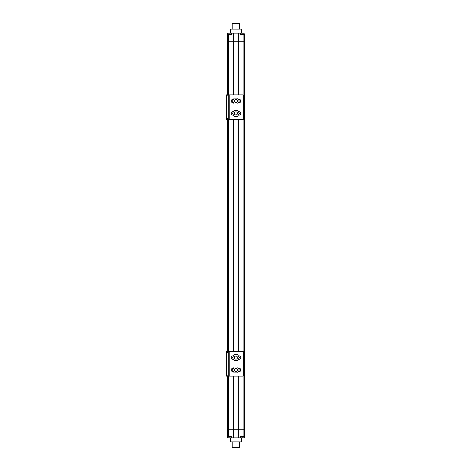 <?xml version="1.0" encoding="UTF-8"?>
<svg xmlns="http://www.w3.org/2000/svg" width="471" height="471" viewBox="0 0 471 471"><rect width="100%" height="100%" fill="white"/><g stroke="black" fill="none" stroke-linecap="round" stroke-linejoin="round"><path stroke-width="0.71" d="M238.073 376.129L238.073 429.234L244.555 429.234L244.555 41.766L238.073 41.766L238.073 94.871M238.073 119.569L238.073 351.431M227.628 376.129L227.628 429.234L227.269 429.234L227.269 376.129L227.269 429.234L244.555 429.234L244.555 436.953A0.924 0.924 0 0 1 243.631 437.877L238.073 437.877L238.073 429.234L233.751 429.234L233.751 376.129M227.269 351.431L227.269 119.569L227.269 351.431L226.445 351.431L226.445 352.361L228.294 352.361L228.294 351.431L226.445 351.431L242.806 351.431A0.924 0.924 0 0 1 243.731 352.361L243.731 375.204A0.924 0.924 0 0 1 242.806 376.129L228.294 376.129L228.294 352.361M227.269 94.871L227.269 41.766L227.628 41.766L227.269 41.766L227.269 94.871M244.555 34.972L240.516 34.972L240.516 33.123L243.631 33.123L244.555 34.047L244.555 41.766L233.751 41.766L233.751 94.871M233.751 119.569L233.751 351.431M231.343 33.123L231.343 34.972L227.269 34.972L227.269 34.047A0.924 0.924 0 0 1 228.194 33.123L233.751 33.123L233.751 41.766L227.628 41.766L227.628 94.871M233.481 102.743L232.927 102.743A1.696 1.696 0 0 1 231.232 101.041A1.696 1.696 0 0 1 232.927 99.346L233.481 99.346M229.224 119.569L229.224 94.871L242.806 94.871A0.924 0.924 0 0 1 243.731 95.796L243.731 118.639A0.924 0.924 0 0 1 242.806 119.569L228.294 119.569L228.294 94.871L226.445 94.871L226.445 95.796L228.294 95.796M233.481 115.089L232.927 115.089A1.696 1.696 0 0 1 231.232 113.393A1.696 1.696 0 0 1 232.927 111.698L233.481 111.698M238.344 111.698L239.103 111.698A1.696 1.696 0 0 1 240.799 113.393A1.696 1.696 0 0 1 239.103 115.089L238.344 115.089M238.344 99.346L239.103 99.346A1.696 1.696 0 0 1 240.799 101.041A1.696 1.696 0 0 1 239.103 102.743L238.344 102.743M228.294 118.639L226.445 118.639L226.445 119.569L228.294 119.569M226.445 118.639L226.445 95.796M229.224 94.871L228.294 94.871M234.37 101.041A1.543 1.543 0 0 1 236.683 99.705A1.543 1.543 0 0 1 236.683 102.378A1.543 1.543 0 0 1 234.37 101.041M234.37 113.393A1.543 1.543 0 0 1 236.683 112.057A1.543 1.543 0 0 1 236.683 114.73A1.543 1.543 0 0 1 234.37 113.393M239.321 101.041L237.62 103.997L234.205 103.997L232.503 101.041L234.205 98.092L237.62 98.092L239.321 101.041M232.503 113.393L234.205 110.438L237.62 110.438L239.321 113.393L237.62 116.349L234.205 116.349L232.503 113.393M233.481 359.302L232.927 359.302A1.696 1.696 0 0 1 231.232 357.607A1.696 1.696 0 0 1 232.927 355.911L233.481 355.911M233.481 371.654L232.927 371.654A1.696 1.696 0 0 1 231.232 369.959A1.696 1.696 0 0 1 232.927 368.257L233.481 368.257M238.344 368.257L239.103 368.257A1.696 1.696 0 0 1 240.799 369.959A1.696 1.696 0 0 1 239.103 371.654L238.344 371.654M238.344 355.911L239.103 355.911A1.696 1.696 0 0 1 240.799 357.607A1.696 1.696 0 0 1 239.103 359.302L238.344 359.302M228.294 375.204L226.445 375.204L226.445 376.129L228.294 376.129L227.269 376.129M226.445 375.204L226.445 352.361M234.37 357.607A1.543 1.543 0 0 1 236.683 356.27A1.543 1.543 0 0 1 236.683 358.943A1.543 1.543 0 0 1 234.37 357.607M234.37 369.959A1.543 1.543 0 0 1 236.683 368.622A1.543 1.543 0 0 1 236.683 371.295A1.543 1.543 0 0 1 234.37 369.959M239.321 357.607L237.62 360.562L234.205 360.562L232.503 357.607L234.205 354.651L237.62 354.651L239.321 357.607M232.503 369.959L234.205 367.003L237.62 367.003L239.321 369.959L237.62 372.908L234.205 372.908L232.503 369.959M226.445 119.569L227.269 119.569M233.751 33.123L238.073 33.123L238.073 41.766L227.628 41.766L227.628 34.972M240.516 34.972L241.158 34.972L241.158 34.46L244.249 34.46L244.249 34.972M238.073 33.123L240.516 33.123M227.269 34.047L227.269 41.766M229.854 33.941L228.088 33.941L228.941 33.941L228.935 33.123M228.088 33.941L227.575 34.46L230.66 34.46L230.148 33.941M243.589 33.941L241.817 33.941M241.676 33.941L241.158 34.46M242.271 33.941L241.97 33.941M243.436 33.941L242.883 33.941M241.47 33.123L241.47 29.108L230.354 29.108L230.354 33.123L230.354 29.108M232.209 23.55L232.209 29.108L232.209 23.55L239.615 23.55L239.615 29.108M242.918 33.941L242.918 33.123L243.631 33.123M231.308 436.028L231.308 437.877L228.194 437.877L227.269 436.953L227.269 436.028L231.308 436.028L230.66 436.028L230.66 436.54L227.575 436.54L227.575 436.028M227.628 436.028L227.628 429.234L233.751 429.234L233.751 437.877L231.308 437.877M227.269 429.234L227.269 436.028M240.481 437.877L240.481 436.028L244.555 436.028L244.555 436.953M241.817 437.059L243.589 437.059M243.731 437.059L244.249 436.54L241.158 436.54L241.676 437.059M243.136 437.059L243.436 437.059M228.229 437.059L230.007 437.059M230.148 437.059L230.66 436.54M229.554 437.059L229.854 437.059M230.354 441.892L230.354 437.877L230.354 441.892L241.47 441.892L241.47 437.877M238.073 437.877L233.751 437.877M228.688 437.059L228.388 437.059M242.271 437.059L241.97 437.059M232.209 447.45L232.209 441.892L232.209 447.45L239.615 447.45L239.615 441.892M228.906 437.059L228.906 437.877L228.194 437.877M243.118 436.028L243.118 376.076M243.118 351.484L243.118 119.516M243.118 94.924L243.118 34.972M238.32 33.123L238.32 94.871M238.32 119.569L238.32 351.431M238.32 376.129L238.32 437.877M228.706 34.972L228.706 94.871M228.706 119.569L228.706 351.431M228.706 376.129L228.706 436.028M227.829 436.028L227.829 376.129M227.829 351.431L227.829 119.569M227.829 94.871L227.829 34.972M227.628 119.569L227.628 351.431M233.504 33.123L233.504 94.871M233.504 119.569L233.504 351.431M233.504 376.129L233.504 437.877M244.196 436.028L244.196 34.972M243.99 34.972L243.99 436.028M229.224 376.129L229.224 351.431M242.889 437.059L242.889 437.877M244.249 34.46L243.731 33.941M227.575 34.46L227.575 34.972M230.66 34.46L230.66 34.972M227.575 436.54L228.088 437.059M244.249 436.54L244.249 436.028M241.158 436.54L241.158 436.028"/></g></svg>
